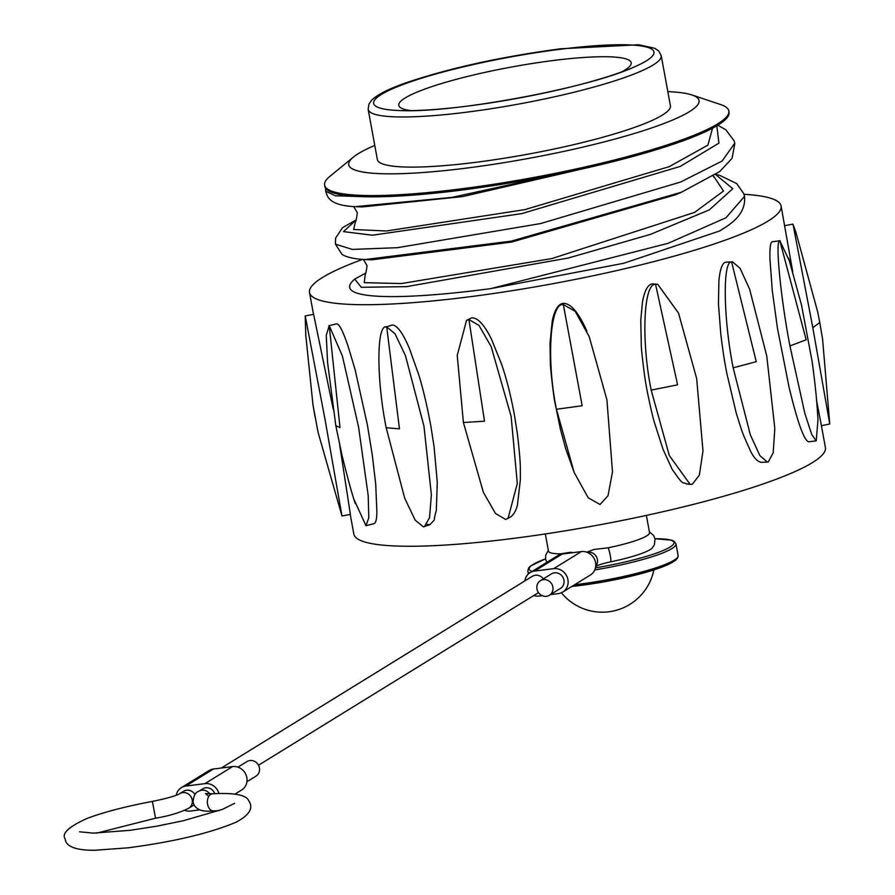 <?xml version="1.0" encoding="UTF-8"?>
<svg xmlns="http://www.w3.org/2000/svg" width="895" height="895" viewBox="0 0 895 895"><rect width="100%" height="100%" fill="white"/><g stroke="black" fill="none" stroke-linecap="round" stroke-linejoin="round"><path stroke-width="1.34" d="M819.753 322.536L812.817 327.682L793.004 224.164L795.957 232.454L817.761 312.187L819.753 322.536L817.761 312.187M795.957 232.454L792.959 224.108L784.546 225.685M821.319 425.718L829.754 423.995L812.817 327.682M820.804 422.384L816.609 400.77M792.769 271.811L781.089 205.984A239.726 35.252 -10.4 0 0 744.002 194.304M733.162 367.845C723.339 318.654 722.489 260.445 731.618 262.011L756.253 361.681L733.162 367.845L750.323 434.802L759.877 455.633L767.429 462.077L761.13 462.357C757.181 461.395 753.579 457.49 750.323 450.666L743.924 436.234C743.174 433.717 743.197 435.999 736.026 412.226L726.885 373.618C725.073 363.583 724.044 360.137 720.799 334.282L718.461 304.043L718.875 281.265C719.904 269.753 722.064 263.421 725.33 262.28L732.502 261.832L740.053 268.276L749.607 289.119L766.769 356.076L774.813 428.481L773.202 452.725L768.313 461.909L767.429 462.077M731.618 262.011L732.502 261.832M651.18 390.086C641.088 340.894 643.505 282.764 655.576 284.375L677.593 384.828L651.18 390.086L669.315 455.533L690.146 484.396L686.476 483.904C682.057 481.04 684.832 487.786 672.089 469.148L663.038 449.301L654.279 422.071C652.321 415.929 646.514 389.012 646.033 384.537C645.161 381.773 641.066 348.703 641.29 345.034L640.775 320.164L642.42 302.454C644.366 291.177 647.532 284.99 651.907 283.883L657.702 284.263L678.533 313.138L696.668 378.574L702.978 450.946L699.353 475.156L692.271 484.284L690.146 484.396M655.576 284.375L657.702 284.263M556.444 409.283C546.241 360.036 550.033 302.465 563.335 304.58L582.164 405.726L556.444 409.283L574.154 472.459L588.183 497.777L600.019 504.489L608.018 495.718L612.493 471.855L606.911 399.785L589.19 336.598L575.172 311.281L563.335 304.58M574.366 472.963L565.707 448.742L560.348 428.94L554.833 401.978C553.983 399.327 550.089 366.547 550.369 362.99L550 343.4L552.215 321.16C554.486 310.218 558.032 304.289 562.843 303.394C570.507 302.89 578.528 312.187 586.907 331.251M463.397 422.507L457.233 355.438L466.53 320.388L468.924 319.526L484.497 421.187L463.397 422.507L483.356 492.295L495.539 513.529L505.608 519.436L510.776 516.862M468.924 319.526L478.993 325.433L491.176 346.667L511.134 416.455L517.299 483.524L508.002 518.563M466.53 320.388L471.687 317.826C477.785 317.613 484.408 324.795 491.556 339.362L501.547 364.108C506.369 377.992 510.642 394.863 514.379 414.721L517.455 434.343C519.469 451.606 520.431 463.14 520.342 468.924L520.375 479.742L517.444 504.869C517.903 501.86 516.851 512.253 510.754 516.829M386.181 427.732C376.258 378.317 376.56 322.894 386.718 326.943L399.461 428.862L386.181 427.732L404.685 498.168L415.168 520.14L423.402 526.853L430.003 524.694M426.971 524.448L429.969 524.627C437.152 516.706 432.274 524.09 436.301 510.62L437.297 482.383L434.053 446.594L430.931 426.523C427.183 406.05 423.067 388.631 418.58 374.278L409.407 348.491C402.951 333.164 397.246 325.332 392.323 324.986L385.723 327.134L386.718 326.943L394.952 333.656L405.446 355.628L423.939 426.065L431.379 494.711L429.533 517.724L424.409 526.663M327.581 362.632L326.261 335.312L329.237 325.713L339.999 427.586L335.826 425.707L327.604 362.654M329.237 325.713L342.405 356.031L358.593 427.139L368.214 495.718L368.807 517.881L365.932 525.611L354.017 499.499M328.812 325.735L336.822 323.789C339.485 324.415 343.221 331.832 348.032 346.063L355.114 369.713L367.353 424.745L372.242 454.682L375.71 484.027L376.862 511.694C376.817 519.212 375.833 523.172 373.931 523.564M305.184 316.058L305.822 335.647L312.959 404.741L315.107 417.171M305.24 316.002L325.053 419.531L341.968 515.979L318.061 432.307L312.959 404.741M313.642 314.425L333.253 409.272M339.675 444.927L350.381 514.401L341.968 515.979M715.821 174.357L719.893 175.42L736.719 183.598L743.823 193.734L744.506 196.43C746.575 216.4 726.169 226.558 719.759 230.921L623.893 263.231L490.852 288.604C397.783 300.977 330.02 299.87 354.733 279.095L365.719 273.065M324.617 185.131L324.851 186.406A205.481 30.217 -10.4 0 0 360.719 196.62L367.61 196.799A205.481 30.217 -10.4 0 0 560.013 173.675A205.481 30.217 -10.4 0 0 717.924 125.121A205.481 30.217 -10.4 0 0 729.056 112.222L728.821 110.946A205.481 30.217 169.6 0 1 717.689 123.857A205.481 30.217 169.6 0 1 495.752 183.945A205.481 30.217 169.6 0 1 324.617 185.131A205.481 30.217 169.6 0 1 330.031 176.226L353.424 157.084A178.083 26.19 -10.4 0 0 474.809 167.007A178.083 26.19 -10.4 0 0 689.407 111.685A178.083 26.19 -10.4 0 0 691.924 94.959A178.083 26.19 -10.4 0 0 667.827 91.648M350.236 514.424L353.849 534.091A239.726 35.252 -10.4 0 0 553.502 532.704A239.726 35.252 -10.4 0 0 812.425 462.603A239.726 35.252 -10.4 0 0 825.414 447.545L820.793 422.373M670.422 105.755A148.973 21.905 169.6 0 1 527.849 154.197A148.973 21.905 169.6 0 1 377.366 159.545L368.169 109.414A148.973 21.905 169.6 0 0 518.653 104.066A148.973 21.905 169.6 0 0 661.215 55.635L670.422 105.755M374.781 145.426A178.083 26.19 -10.4 0 0 353.424 157.084M691.924 94.959L720.598 104.547A205.481 30.217 169.6 0 1 728.821 110.946M353.156 206.544L355.382 206.655C327.995 205.481 327.29 195.927 325.746 191.273L335.256 195.77L360.719 196.62A205.481 30.217 -10.4 0 0 367.61 196.799M362.509 259.416A239.726 35.252 -10.4 0 0 309.513 292.542A239.726 35.252 -10.4 0 0 509.177 291.143A239.726 35.252 -10.4 0 0 768.1 221.043A239.726 35.252 -10.4 0 0 781.089 205.984M789.927 345.929C780.474 296.704 774.947 238.92 779.881 240.867L806.182 339.809L789.927 345.929L804.885 413.546L811.731 434.511L816.218 440.888L808.61 441.772C803.99 440.318 797.456 422.048 789.01 386.976L777.442 328.275L772.273 290.495L769.924 258.677C769.734 248.407 770.394 242.802 771.915 241.874L772.385 241.728M779.881 240.867L789.614 261.351M817.996 419.565L816.218 440.888M595.701 566.412A20.551 3.021 169.6 0 1 610.871 561.791A52.223 7.675 -10.4 0 0 652.175 548.042A52.223 7.675 -10.4 0 0 652.187 548.031L654.357 544.842L655.062 539.058L653.641 535.512L649.378 531.82M586.807 552.204L593.978 549.452L608.175 547.818A51.373 7.552 -10.4 0 0 649.535 532.637L646.369 515.408M545.323 533.957L548.478 551.186A51.373 7.552 -10.4 0 0 560.986 553.792L570.462 552.271L573.27 552.618M246.919 781.727L255.97 776.144A8.558 7.921 -121.7 0 0 258.219 764.699A8.558 7.921 -121.7 0 0 246.986 761.567L237.936 767.149M234.792 794.223L241.628 790.016A12.843 11.881 -121.7 0 0 246.136 775.126A12.843 11.881 -121.7 0 0 232.588 766.59L213.491 769.006A12.843 11.881 -121.7 0 0 209.05 770.573L181.394 787.611A12.843 11.881 58.3 0 1 185.836 786.056L204.933 783.64A12.843 11.881 58.3 0 1 218.928 793.552M200.044 809.83L190.422 811.038A12.843 11.881 58.3 0 1 184.627 810.322M176.214 795.252A12.843 11.881 58.3 0 1 181.394 787.611M202.662 788.887A8.558 7.921 58.3 0 1 214.8 793.675M193.946 804.795A8.558 7.921 58.3 0 1 192.705 805.791M183.788 791.169A8.558 7.921 58.3 0 1 194.987 794.581M532.536 576.19A8.558 7.921 58.3 0 1 543.287 578.908M540.423 580.676L551.488 573.852A8.558 7.921 58.3 0 1 562.72 576.984A8.558 7.921 58.3 0 1 560.471 588.429L549.407 595.253A8.558 7.921 58.3 0 1 536.955 588.966A8.558 7.921 58.3 0 1 540.423 580.676A8.558 7.921 58.3 0 1 551.656 583.808A8.558 7.921 58.3 0 1 549.407 595.253M524.85 580.922A12.843 11.881 58.3 0 1 530.142 572.632A12.843 11.881 58.3 0 1 534.583 571.066L553.681 568.649A12.843 11.881 58.3 0 1 567.229 577.185A12.843 11.881 58.3 0 1 562.72 592.076A12.843 11.881 58.3 0 1 558.267 593.631L550.414 594.627M542.236 595.667L539.17 596.059A12.843 11.881 58.3 0 1 533.834 595.499M562.72 592.076L590.376 575.026A12.843 11.881 -121.7 0 0 594.884 560.136A12.843 11.881 -121.7 0 0 581.336 551.6L562.239 554.016A12.843 11.881 -121.7 0 0 557.798 555.582L530.142 572.632M621.466 72.025A118.151 17.374 -10.4 0 0 631.188 62.717A118.151 17.374 -10.4 0 0 553.144 60.524A118.151 17.374 -10.4 0 0 398.767 105.375A118.151 17.374 -10.4 0 0 411.152 110.622M354.733 279.095L361.3 287.295L406.598 286.635L568.359 257.995L650.329 234.423L709.355 209.866L732.804 188.688L715.575 174.525M734.739 143.222L722.108 161.033L680.67 182.021L540.591 223.56L397.302 247.702L352.328 249.414L335.457 244.167L335.58 238.104L342.528 227.677L356.165 219.924L343.479 231.626L372.387 235.217L521.651 213.648L680.256 166.414L718.931 143.133L716.817 125.792M365.361 273.568L364.22 282.675L401.363 283.558L551.879 258.565L694.587 212.406L723.518 191.027L713.449 175.923M355.651 220.673L353.626 229.5L386.349 230.999L524.973 209.598L669.191 166.671L707.889 145.135L712.554 128.186M600.422 164.736L462.726 196.576L362.251 206.924L355.382 206.655L451.83 197.403L586.135 168.047M681.352 192.246L675.099 194.909L511.571 242.075L371.951 259.818L365.082 259.55L511.347 241.124L681.352 192.246L719.692 171.572L732.076 158.303L734.806 143.536L734.068 140.716L725.755 129.697L717.79 125.199M362.956 259.449L365.082 259.55C346.331 258.633 341.498 254.023 341.689 253.934L335.457 244.156M325.511 188.062L325.724 191.161M744.506 196.43L725.99 217.742L668.207 243.283L490.852 288.604M676.676 558.29A73.625 10.829 169.6 0 1 571.86 586.438M574.646 584.715A75.337 11.076 -10.4 0 0 678.108 555.515L677.784 557.73L675.456 560.427L651.985 570.54L604.091 581.84L571.815 586.471M529.65 572.957A75.337 11.076 169.6 0 1 527.759 571.055L528.307 574.042M678.108 555.515L675.96 543.847A75.337 11.076 169.6 0 1 594.761 569.936M595.455 567.844A73.625 10.829 -10.4 0 0 666.562 548.971A73.625 10.829 -10.4 0 0 655.006 538.768M545.547 558.86A73.625 10.829 -10.4 0 0 532.145 571.39M213.491 769.006L185.836 786.056M204.933 783.64L232.588 766.59M179.906 793.563A8.558 7.921 58.3 0 1 192.212 799.929A8.558 7.921 58.3 0 1 188.823 808.185M208.826 796.349L205.481 793.596L212.674 793.764C234.378 792.646 246.393 794.961 248.72 800.712C253.777 807.95 249.492 815.155 235.832 822.315C209.508 833.301 173.697 841.792 128.399 847.789L95.083 850.25C70.403 850.586 65.369 843.705 65.245 839.04C61.263 833.625 68.669 826.712 87.464 818.287C104.256 812.034 125.904 806.395 152.407 801.394L155.551 818.22C168.998 815.949 180.063 812.615 188.744 808.23L192.626 805.836M212.462 793.787A8.558 5.728 87.3 0 0 207.562 804.281A8.558 5.728 87.3 0 0 213.334 810.881M209.754 793.854A8.558 7.921 -121.7 0 0 198.779 791.281M534.583 571.066L562.239 554.016M553.681 568.649L581.336 551.6M595.723 566.255A8.558 7.921 -121.7 0 0 596.182 556.354A8.558 7.921 -121.7 0 0 587.131 552.327M610.871 561.791A8.558 1.309 -101.7 0 0 608.175 547.818M560.572 554.352A8.558 6.522 -90.3 0 1 560.986 553.792M559.845 49.326A142.506 20.954 -10.4 0 0 401.765 84.991A142.506 20.954 -10.4 0 0 399.293 110.532A142.506 20.954 -10.4 0 0 632.519 67.729A142.506 20.954 -10.4 0 0 559.845 49.326M829.743 423.861L822.572 339.026L819.809 322.715M355.326 503.661C352.54 495.953 348.099 479.832 342.002 455.286L335.826 425.707M366.368 525.589L373.953 523.676M305.184 316.013L305.822 335.647M305.195 315.946L313.608 314.358M364.925 274.06C365.35 275.66 366.055 272.874 367.051 265.703L363.426 259.472M713.997 177.266L713.259 176.047M355.203 221.177C355.639 222.788 356.344 219.991 357.34 212.809L353.715 206.577M788.584 258.062L801.517 305.061L812.201 361.916C816.52 394.001 816.945 404.786 817.996 419.554M780.216 240.733L772.262 241.751M309.513 292.542L313.518 314.38M561.4 592.77A52.648 52.648 0 0 0 653.853 569.947M675.96 543.847L674.013 541.218L671.574 540.144L654.995 538.723M545.536 558.816L530.601 565.987L528.621 567.922L527.759 571.055M152.407 801.394C166.862 798.441 175.979 795.856 179.761 793.652L183.643 791.258M202.74 788.842L198.858 791.236C195.401 792.232 193.465 795.89 193.074 802.222C194.841 809.326 201.643 812.212 213.491 810.87L218.917 810.68M96.783 833.1L155.54 818.22M234.613 803.318L222.497 809.36L183.184 820.771L156.379 826.253L130.323 830.291L93.225 833.133L79.498 831.791M221.356 768.011L532.391 576.268M258.521 765.214L538.499 592.613M548.333 550.369L545.715 555.135L545.592 559.151L546.8 562.362M399.293 110.532C450.867 113.508 585.364 88.818 632.519 67.729M661.215 55.635L658.63 50.892L654.692 48.263L638.65 44.75L560.505 48.789C500.025 56.922 448.16 68.389 404.932 83.19C388.329 89.052 377.242 94.713 371.671 100.184L368.919 104.066L368.169 109.414"/></g></svg>
